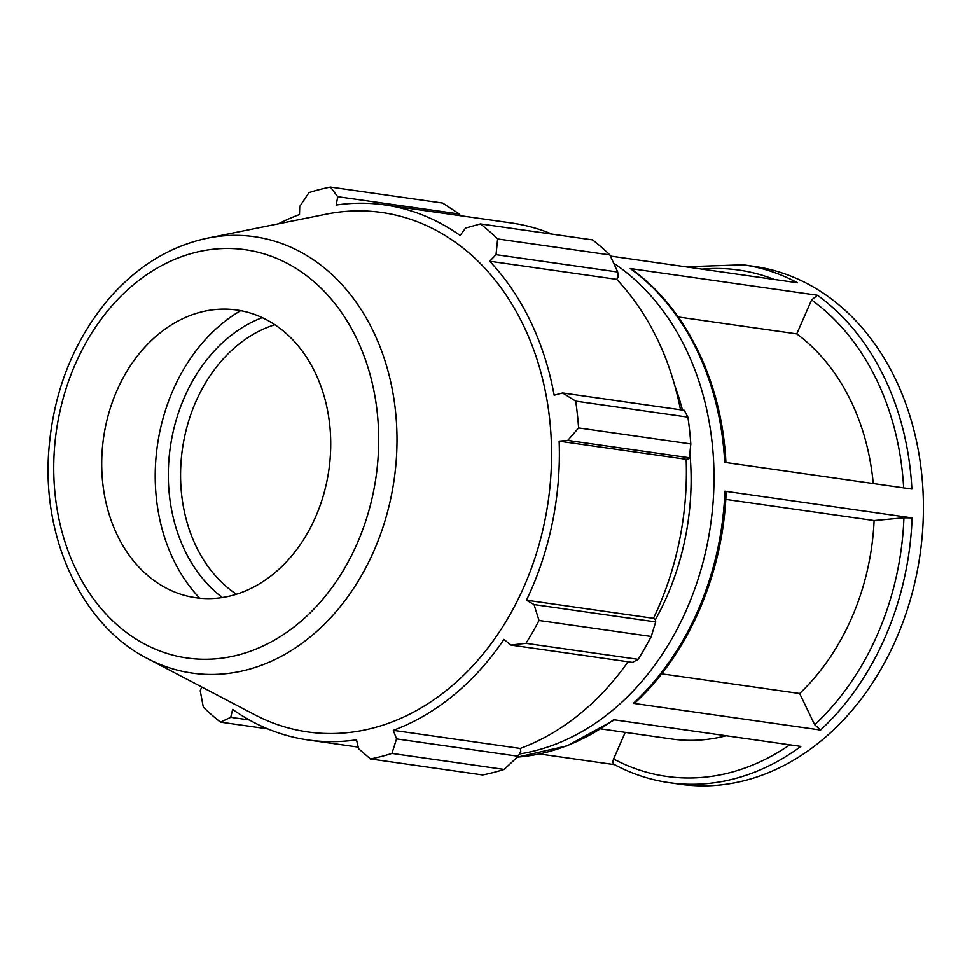 <?xml version="1.0" encoding="UTF-8"?>
<svg xmlns="http://www.w3.org/2000/svg" width="972" height="972" viewBox="0 0 972 972"><rect width="100%" height="100%" fill="white"/><g stroke="black" fill="none" stroke-linecap="round" stroke-linejoin="round"><path stroke-width="1.46" d="M236.427 594.244A145.302 113.797 98.1 0 1 237.435 345.352A145.302 113.797 98.1 0 1 274.869 324.733M625.215 732.366L613.587 758.998C612.421 762.194 612.858 764.101 614.887 764.733M614.207 764.514C631.703 773.87 650.049 779.921 669.258 782.691L680.376 784.27A261.553 204.825 -81.9 0 0 920.095 554.259A261.553 204.825 -81.9 0 0 754.248 266.413L743.13 264.821L685.515 266.814M539.691 754.005L614.511 764.672M519.4 753.993A261.553 204.825 -81.9 0 0 708.029 540.225A261.553 204.825 -81.9 0 0 613.672 263.181M669.258 782.691A261.553 204.825 -81.9 0 0 800.843 746.411L613.672 719.717A261.553 204.825 98.1 0 1 517.335 757.115M610.367 256.086L797.502 282.779A261.553 204.825 -81.9 0 0 743.13 264.821M817.44 295.257L630.257 268.564A261.553 204.825 98.1 0 1 724.699 462.356L911.882 489.05A261.553 204.825 -81.9 0 0 817.44 295.257L811.584 299.959L796.773 333.894L678.201 316.981M912.088 517.918L724.905 491.212A261.553 204.825 98.1 0 1 633.392 703.327L820.575 730.033A261.553 204.825 -81.9 0 0 912.088 517.918L903.924 517.821L874.107 520.567L725.756 499.401M661.616 673.815L799.664 693.51L814.682 724.723L820.575 730.033M631.205 268.94L630.257 268.564M633.392 703.327L634.838 702.975M726.133 491.625L724.905 491.212M799.664 693.51A217.959 170.695 -81.9 0 0 874.107 520.567M873.245 483.546A217.959 170.695 -81.9 0 0 796.773 333.894M655.395 619.686A232.49 182.068 -81.9 0 0 689.913 453.207M682.441 410.062A232.49 182.068 -81.9 0 0 674.787 385.592M609.833 254.931L497.628 238.93A290.616 227.594 -81.9 0 0 480.411 223.9L592.616 239.902A290.616 227.594 98.1 0 1 609.833 254.931L617.718 272.038L618.216 277.093L616.685 279.365A270.265 211.653 98.1 0 1 680.485 409.783M690.8 443.925L578.595 427.923A290.616 227.594 -81.9 0 0 575.691 401.132L562.594 392.967L684.276 410.318L687.897 417.134A290.616 227.594 98.1 0 1 690.8 443.925L689.427 457.763L688.431 458.942L686.147 459.282A270.265 211.653 98.1 0 1 653.463 618.313L655.407 619.686L655.699 621.922L651.24 636.478A290.616 227.594 98.1 0 1 638.13 659.332L632.48 662.394L510.798 645.043L503.97 639.406A270.265 211.653 -81.9 0 1 453.596 695.187A270.265 211.653 -81.9 0 1 393.296 730.349L520.299 748.464L520.798 751.235L518.234 756.277L504.116 769.447A290.616 227.594 98.1 0 1 482.671 774.976L370.478 758.974L358.571 748.719L356.505 739.838A270.265 211.653 -81.9 0 1 308.233 739.996A270.265 211.653 -81.9 0 1 232.648 709.414L230.729 717.312L220.51 722.135L267.689 728.866M628.046 661.762A270.265 211.653 98.1 0 1 520.299 748.464M480.411 223.9L465.552 228.068L460.133 235.455A270.265 211.653 -81.9 0 0 384.56 204.873L511.564 222.989A270.265 211.653 98.1 0 1 552.096 234.131M616.685 279.365L489.681 261.249L496.036 254.676L617.718 272.038M497.628 238.93L496.036 254.676M384.56 204.873A270.265 211.653 -81.9 0 0 336.276 205.031L337.697 196.66L330.444 187.061L442.649 203.063L459.379 214.01L460.4 215.699M337.697 196.66L459.379 214.01M201.751 686.973L200.232 690.691L203.294 707.106A290.616 227.594 -81.9 0 0 220.51 722.135M638.13 659.332L525.925 643.33L510.798 645.043M686.147 459.282L559.131 441.167L567.745 440.413L689.427 457.763M578.595 427.923L567.745 440.413M262.246 317.637A154.026 120.625 -81.9 0 0 170.282 447.314A154.026 120.625 -81.9 0 0 222.333 597.537M240.679 310.675A170.671 133.662 -81.9 0 0 222.005 323.688A170.671 133.662 -81.9 0 0 199.673 598.193M518.234 756.277L396.552 738.914L391.923 753.434L504.116 769.447M396.552 738.914L393.296 730.349M147.574 658.591L254.664 714.699A262.355 205.457 -81.9 0 0 448.87 688.443A262.355 205.457 -81.9 0 0 541.756 375.739A262.355 205.457 -81.9 0 0 326.057 214.192L207.546 238.128C169.347 246.293 136.007 267.021 107.54 300.312C72.28 343.165 52.634 394.243 48.6 453.56C42.756 540.724 82.887 625.774 147.574 658.591A220.401 172.603 -81.9 0 0 310.736 636.538A220.401 172.603 -81.9 0 0 373.394 331.573A220.401 172.603 -81.9 0 0 207.546 238.128M525.925 643.33A290.616 227.594 -81.9 0 0 539.035 620.476L651.24 636.478M655.699 621.922L534.017 604.572L539.035 620.476M534.017 604.572L526.46 600.198A270.265 211.653 -81.9 0 0 559.131 441.167M562.594 392.967L554.149 395.215A270.265 211.653 -81.9 0 0 489.681 261.249M330.444 187.061A290.616 227.594 -81.9 0 0 309.011 192.59L299.728 206.453L299.498 214.52A270.265 211.653 -81.9 0 0 278.417 223.815M370.478 758.974A290.616 227.594 -81.9 0 0 391.923 753.434M249.342 719.96L230.729 717.312M575.691 401.132L687.897 417.134M653.463 618.313L526.46 600.198M273.861 573.626A145.302 113.797 -81.9 0 0 325.304 400.44A145.302 113.797 -81.9 0 0 205.833 310.967A145.302 113.797 -81.9 0 0 158.582 334.113A145.302 113.797 -81.9 0 0 101.793 469.342A145.302 113.797 -81.9 0 0 166.297 588.169A145.302 113.797 -81.9 0 0 273.861 573.626M601.085 728.927L671.846 739.024A217.959 170.695 -81.9 0 0 726.145 735.755M789.75 744.831A255.733 200.281 98.1 0 1 613.587 758.998M701.978 269.159A255.733 200.281 98.1 0 1 774.259 279.462M811.584 299.959A255.733 200.281 98.1 0 1 903.656 487.883M903.924 517.821A255.733 200.281 98.1 0 1 814.682 724.723M298.003 623.805A206.198 161.474 98.1 0 1 75.816 569.228A206.198 161.474 98.1 0 1 134.44 283.933A206.198 161.474 98.1 0 1 356.627 338.511A206.198 161.474 98.1 0 1 298.003 623.805M614.486 719.827L567.356 745.816L517.274 757.176M725.926 462.672C722.147 382.118 686.086 307.942 631.229 268.952M634.886 702.938C688.711 653.548 723.533 572.751 726.133 491.686M358.206 747.128L308.233 739.996"/></g></svg>
